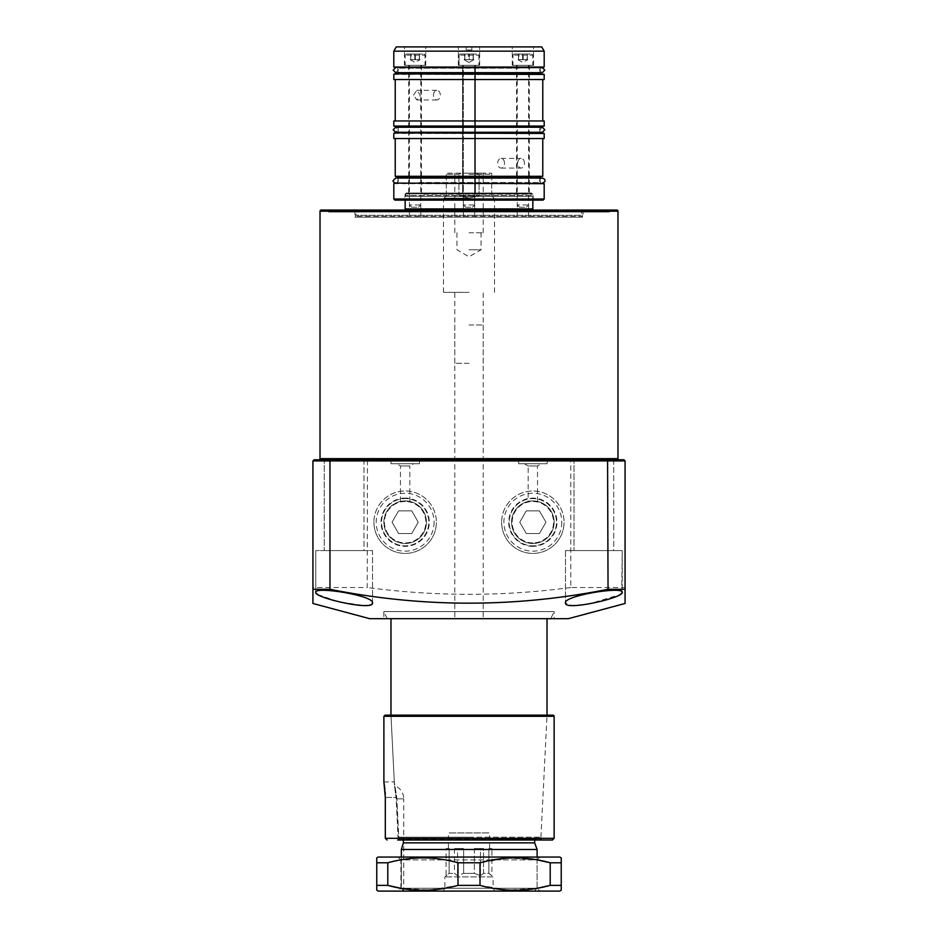 <?xml version="1.0" encoding="UTF-8"?>
<svg xmlns="http://www.w3.org/2000/svg" width="938" height="938" viewBox="0 0 938 938"><rect width="100%" height="100%" fill="white"/><g stroke="black" fill="none" stroke-linecap="round" stroke-linejoin="round"><path stroke-width="0.7" stroke-dasharray="4.69 3.52" d="M518.655 463.747L547.03 463.747L518.655 463.747L518.655 460.347L547.03 460.347L518.093 459.772L547.604 459.772L518.093 459.772M547.03 463.747L547.604 459.772M419.907 459.772L419.345 463.747L390.97 463.747L390.97 460.347L419.345 460.347L390.396 459.772L419.907 459.772L390.396 459.772M318.885 459.772L619.115 459.772M584.21 210.065L583.073 211.202L583.073 217.159L354.927 217.159L354.927 211.202L583.073 211.202L354.927 211.202L353.79 210.065L584.21 210.065L353.79 210.065M354.927 217.159L583.073 217.159M330.528 210.065L607.472 210.065L330.528 210.065L328.535 212.047L326.553 210.065L611.447 210.065L326.553 210.065M607.472 210.065L609.466 212.047L328.535 212.047L609.466 212.047L611.447 210.065M550.817 618.681L387.183 618.681L550.817 618.681L554.135 611.588L383.865 611.588L554.135 611.588L554.135 618.681L383.865 618.681L554.135 618.681M387.183 618.681L383.865 611.588L383.865 618.681M537.533 501.443L537.509 465.975L541.355 463.747L524.33 463.747L528.188 465.975L537.509 465.975L528.164 465.952L528.164 501.443M531.354 498.617L532.843 498.57A23.638 23.638 0 0 1 556.48 522.208A23.638 23.638 0 0 1 532.843 545.846A23.638 23.638 0 0 1 509.217 522.958A23.638 23.638 0 0 1 531.354 498.617L534.343 498.617A23.638 23.638 0 0 1 556.469 522.958A23.638 23.638 0 0 1 532.843 545.846A23.638 23.638 0 0 1 509.205 522.208A23.638 23.638 0 0 1 532.843 498.57L534.343 498.617M532.843 500.927C526.699 501.502 526.699 501.502 532.843 500.927C526.699 501.502 526.699 501.502 532.843 500.927A21.281 21.281 0 0 1 554.135 522.208A21.281 21.281 0 0 1 532.843 543.489A21.281 21.281 0 0 1 511.562 522.208A21.281 21.281 0 0 1 532.843 500.927C538.998 501.502 538.998 501.502 532.843 500.927C538.998 501.502 538.998 501.502 532.843 500.927A21.281 21.281 0 0 1 554.135 522.208A21.281 21.281 0 0 1 532.843 543.489A21.281 21.281 0 0 1 511.562 522.208A21.281 21.281 0 0 1 532.843 500.927A21.281 21.281 0 0 1 554.135 522.208A21.281 21.281 0 0 1 532.843 543.489M524.33 463.747L541.355 463.747M409.836 501.443L409.836 465.952L400.467 465.952L409.812 465.975L413.67 463.747L396.645 463.747L413.67 463.747M403.657 498.617L405.157 498.57A23.638 23.638 0 0 0 381.52 522.208A23.638 23.638 0 0 0 405.157 545.846A23.638 23.638 0 0 0 428.795 522.208A23.638 23.638 0 0 0 405.157 498.57L403.657 498.617A23.638 23.638 0 0 0 381.531 522.958A23.638 23.638 0 0 0 405.157 545.846A23.638 23.638 0 0 0 428.783 522.958A23.638 23.638 0 0 0 406.646 498.617M405.157 500.927C399.002 501.502 399.002 501.502 405.157 500.927C399.002 501.502 399.002 501.502 405.157 500.927A21.281 21.281 0 0 0 383.865 522.208A21.281 21.281 0 0 0 405.157 543.489A21.281 21.281 0 0 0 426.438 522.208A21.281 21.281 0 0 0 405.157 500.927A21.281 21.281 0 0 0 383.865 522.208A21.281 21.281 0 0 0 405.157 543.489A21.281 21.281 0 0 0 426.438 522.208A21.281 21.281 0 0 0 405.157 500.927C411.301 501.502 411.301 501.502 405.157 500.927C411.301 501.502 411.301 501.502 405.157 500.927A21.281 21.281 0 0 1 426.438 522.208A21.281 21.281 0 0 1 405.157 543.489M390.97 463.747L419.345 463.747M400.467 501.443L400.467 465.952L396.645 463.747M532.843 546.326A24.118 24.118 0 0 1 508.724 522.208A24.118 24.118 0 0 1 532.843 498.09A24.118 24.118 0 0 1 556.973 522.208A24.118 24.118 0 0 1 532.843 546.326M405.157 498.09A24.118 24.118 0 0 0 381.027 522.208A24.118 24.118 0 0 0 405.157 546.326A24.118 24.118 0 0 0 429.276 522.208A24.118 24.118 0 0 0 405.157 498.09M621.683 593.379L622.234 550.583L565.485 550.583L622.234 550.583L565.485 550.583L622.234 550.583L622.234 592.335C623.559 586.004 563.14 595.724 565.485 603.017L572.028 605.549L588.759 604.013L620.088 594.575M565.485 550.583L565.485 603.017L565.485 550.583M613.722 459.772L613.722 550.583L573.997 550.583L613.722 550.583L573.997 550.583L613.722 550.583L613.722 459.772L573.997 459.772L573.997 550.583L573.997 459.772L613.722 459.772L573.997 459.772M372.515 603.017L372.515 550.583L315.766 550.583L372.515 550.583L315.766 550.583L372.515 550.583L372.515 603.017C374.848 595.712 314.511 586.016 315.766 592.335L316.329 593.402M315.766 550.583L315.766 592.335L315.766 550.583M364.003 459.772L364.003 550.583L324.278 550.583L364.003 550.583L324.278 550.583L364.003 550.583L364.003 459.772L324.278 459.772L324.278 550.583L324.278 459.772L364.003 459.772L324.278 459.772M616.841 210.065L321.159 210.065M369.678 618.681L568.322 618.681M312.929 460.91L570.796 460.91L570.796 587.516L625.071 587.516L625.071 460.91L623.934 459.772L314.066 459.772L312.929 460.91L312.929 587.516L367.204 587.516L367.485 459.772M570.796 587.516C502.932 596.556 435.056 596.556 367.204 587.516M312.929 587.516L312.929 589.287M312.929 594.68L312.929 603.474M625.071 603.474L625.071 594.68M625.071 589.299L625.071 587.516M317.865 594.551L338.184 601.645L364.085 605.585M367.544 605.432L371.987 604.084M625.071 460.91L570.796 460.91L570.515 459.772M401.347 857.051L401.347 888.263L537.099 888.263L401.347 888.263L403.739 891.1L534.261 891.1L403.739 891.1L403.739 798.871L396.223 798.871L394.488 785.575L396.223 798.871L397.982 837.188L469 837.188L401.476 837.188L403.387 839.451L401.476 837.188L540.933 837.188L397.982 837.188L396.223 798.871L403.739 798.871A14.187 14.187 0 0 0 394.488 785.575L390.97 715.166L547.03 715.166L390.97 715.166M491.934 848.538L488.886 848.538L491.934 848.538L491.934 875.729L488.886 873.36L488.886 848.538L488.886 873.36L483.527 873.36L483.527 848.538L474.358 848.538L483.527 848.538L483.527 873.36L488.886 873.36L493.118 876.913L444.882 876.913L493.118 876.913L493.118 888.263L444.882 888.263L444.882 876.913L449.114 873.36L449.114 848.538L448.423 848.538L449.114 848.538L449.114 873.36L454.473 873.36L449.114 873.36L446.066 875.729L446.066 848.538L449.114 848.538L446.066 848.538M474.358 848.538L474.358 873.36L463.642 873.36L463.642 848.538L454.473 848.538L463.642 848.538L463.642 873.36L474.358 873.36L480.467 875.729L483.527 873.36L480.467 875.729L474.358 873.36L474.358 848.538L480.467 848.538L474.358 848.538M454.473 848.538L454.473 873.36L457.533 875.729L463.642 873.36L457.533 875.729L454.473 873.36L454.473 848.538L463.642 848.538L457.533 848.538L457.533 875.729L457.533 848.538L454.473 848.538M448.423 848.538L448.423 832.932L489.577 832.932L448.423 832.932M489.577 848.538L489.577 832.932M443.24 891.1L444.882 888.263L493.118 888.263L494.76 891.1L443.24 891.1L494.76 891.1M469 324.994L483.187 324.994L469 324.994M469 618.681L547.03 618.681L469 618.681M403.739 891.1L401.347 888.263L401.347 849.488L537.099 849.488M403.387 840.026L534.695 839.451L403.387 839.451L403.387 842.863L534.695 842.863M401.347 849.488L403 844.13M397.982 837.188L401.476 837.188L397.982 837.188M483.527 848.538L480.467 848.538L480.467 875.729L480.467 848.538L483.527 848.538M463.325 217.159L463.325 193.04L474.675 193.04L463.325 193.04L474.675 193.04L463.325 193.04L463.325 217.159L474.675 217.159L474.675 193.04L474.675 217.159L463.325 217.159M409.414 217.159L420.763 217.159L409.414 217.159L409.414 193.04L420.763 193.04L409.414 193.04M420.763 217.159L420.763 193.04M517.237 217.159L528.586 217.159L517.237 217.159L517.237 193.04L528.586 193.04L517.237 193.04M528.586 217.159L528.586 193.04M532.843 200.134L532.843 196.382L405.157 196.382L532.843 196.382A2.837 2.837 0 0 0 532.678 195.409L405.322 195.409L532.678 195.409L532.081 193.791L405.92 193.791L405.322 195.409A2.837 2.837 0 0 0 405.157 196.382L405.157 200.134M582.51 217.159L582.51 216.244L355.49 216.244L582.51 216.244A2.837 2.837 0 0 0 582.334 215.271L355.666 215.271L582.334 215.271L580.716 210.816L357.284 210.816L355.666 215.271A2.837 2.837 0 0 0 355.49 216.244L355.49 217.159L582.51 217.159L355.49 217.159M406.975 193.04L531.025 193.04A1.137 1.137 0 0 1 532.081 193.791L405.92 193.791A1.137 1.137 0 0 1 406.975 193.04L531.025 193.04M404.02 210.065L533.98 210.065L404.02 210.065M358.351 210.065L579.649 210.065A1.137 1.137 0 0 1 580.716 210.816L357.284 210.816A1.137 1.137 0 0 1 358.351 210.065L579.649 210.065M534.261 891.1L537.099 888.263L508.595 890.103L480.01 885.366L457.99 885.366L429.616 890.092L400.866 888.298L537.099 888.263L539.936 891.1L398.064 891.1L539.936 891.1M537.099 857.051L537.099 888.263L400.901 888.263L398.064 891.1M537.099 888.263L537.099 859.888L400.901 859.888L398.064 857.051L539.936 857.051L398.064 857.051M400.901 888.263L400.901 859.888L537.099 859.888L539.936 857.051M559.81 857.051L378.19 857.051M561.229 890.279L561.229 857.871M561.229 862.784L550.207 862.784L550.207 885.366L561.229 885.366M480.01 885.366L480.01 862.784L508.384 858.059L537.134 859.853M480.01 862.784L457.99 862.784L457.99 885.366M387.793 862.784L376.771 862.784L376.771 885.366L387.793 885.366L387.793 862.784C411.055 856.288 434.458 856.288 457.99 862.784M376.771 857.871L376.771 862.784M559.81 891.1L378.19 891.1M376.771 885.366L376.771 890.279M398.861 838.889L397.7 840.026L398.861 838.83L396.751 797.452L394.312 781.917L396.751 797.452L398.861 838.889M397.7 840.026L552.423 840.026M541.988 840.026L540.851 838.83L398.861 838.83L540.851 838.83L546.983 716.245L391.029 716.245L394.312 781.917L391.029 716.245L546.983 716.245A1.137 1.137 0 0 1 548.12 715.166L389.903 715.166L391.029 716.245L389.903 715.166L385.014 715.166L383.888 716.304L554.135 716.304M554.135 838.314L385.319 838.314L385.26 794.509M385.119 791.801L384.908 789.221M383.888 781.917L394.312 781.917L383.888 781.917L383.888 716.304M385.319 838.314L387.042 840.026M561.792 522.208A28.949 28.949 0 0 1 532.843 551.145A28.949 28.949 0 0 1 503.905 522.208A28.949 28.949 0 0 1 532.843 493.259A28.949 28.949 0 0 1 561.792 522.208M501.631 522.208A31.212 31.212 0 0 0 532.843 553.42A31.212 31.212 0 0 0 564.066 522.208A31.212 31.212 0 0 1 532.843 553.42A31.212 31.212 0 0 1 501.631 522.208A31.212 31.212 0 0 1 532.843 490.996A31.212 31.212 0 0 1 564.066 522.208A31.212 31.212 0 0 0 532.843 490.996A31.212 31.212 0 0 0 501.631 522.208M519.746 522.208L526.288 510.858L539.397 510.858L545.951 522.208L539.397 533.558L526.288 533.558L519.746 522.208L526.288 510.858L539.397 510.858L545.951 522.208L539.397 533.558L526.288 533.558L519.746 522.208M434.095 522.208A28.949 28.949 0 0 1 405.157 551.145A28.949 28.949 0 0 1 376.208 522.208A28.949 28.949 0 0 1 405.157 493.259A28.949 28.949 0 0 1 434.095 522.208M373.934 522.208A31.212 31.212 0 0 0 405.157 553.42A31.212 31.212 0 0 0 436.369 522.208A31.212 31.212 0 0 1 405.157 553.42A31.212 31.212 0 0 1 373.934 522.208A31.212 31.212 0 0 1 405.157 490.996A31.212 31.212 0 0 1 436.369 522.208A31.212 31.212 0 0 0 405.157 490.996A31.212 31.212 0 0 0 373.934 522.208M392.049 522.208L398.603 510.858L411.712 510.858L418.254 522.208L411.712 533.558L398.603 533.558L392.049 522.208L398.603 510.858L411.712 510.858L418.254 522.208L411.712 533.558L398.603 533.558L392.049 522.208M469 174.409L483.187 174.409L469 174.409M469 232.765L483.187 232.765L469 232.765M469 249.789L481.065 249.789L469 249.789M469 173.178L483.902 173.178L469 173.178M469 363.299L454.813 363.299L469 363.299M469 292.351L443.463 292.351L469 292.351M469 200.134L443.463 200.134L469 200.134M469 198.188L444.166 198.188L469 198.188M469 198L458.94 195.878L458.94 174.316L458.94 195.878L469 198L479.06 195.878L479.06 174.316L475.789 173.178L462.211 173.178L491.7 173.178L475.789 173.178L479.06 174.316L479.06 195.878L469 198M446.3 174.316L446.3 195.878C443.475 198.692 443.475 198.692 446.3 195.878C443.475 198.692 443.475 198.692 446.3 195.878L446.3 173.178L462.211 173.178L446.3 173.178L446.3 174.316L458.94 174.316L462.211 173.178L458.94 174.316L446.3 174.316M491.7 173.178L491.7 174.316L491.7 173.178M491.7 174.316L491.7 195.878C494.525 198.692 494.525 198.692 491.7 195.878C494.525 198.692 494.525 198.692 491.7 195.878L491.7 174.316L479.06 174.316L491.7 174.316M458.94 195.878L479.06 195.878L458.94 195.878M466.995 46.9L471.837 46.9L466.995 46.9M466.995 50.019L471.837 50.019L466.995 50.019M461.473 46.9L479.646 46.9L461.473 46.9M461.473 65.343L479.646 65.343L461.473 65.343M464.486 65.343L475.39 65.343L464.486 65.343M473.514 193.04L462.61 193.04L473.514 193.04M407.561 46.9L425.723 46.9L407.561 46.9M407.561 65.343L425.723 65.343L407.561 65.343M410.574 65.343L421.467 65.343L410.574 65.343M419.603 193.04L408.698 193.04L419.603 193.04M515.396 46.9L533.558 46.9L515.396 46.9M515.396 65.343L533.558 65.343L515.396 65.343M518.397 65.343L529.302 65.343L518.397 65.343M527.426 193.04L516.533 193.04L527.426 193.04M524.471 163.247C524.307 160.316 523.205 158.71 521.165 158.416C519.066 158.71 517.882 160.316 517.647 163.247C517.882 166.178 519.066 167.785 521.165 168.066C523.205 167.785 524.307 166.178 524.471 163.247M504.515 163.247A4.819 3.412 -90 0 0 501.103 158.416A4.819 3.412 -90 0 0 497.691 163.247A4.819 3.412 -90 0 0 501.103 168.066A4.819 3.412 -90 0 0 504.515 163.247M413.529 95.137L416.835 90.318L420.353 95.137L416.835 99.967L413.529 95.137M433.485 95.137A4.819 3.412 -90 0 1 436.897 90.318A4.819 3.412 -90 0 1 440.309 95.137A4.819 3.412 -90 0 1 436.897 99.967A4.819 3.412 -90 0 1 433.485 95.137M394.933 200.134L543.067 200.134M544.192 198.997L393.808 198.997M513.344 193.04L406.283 193.04L513.344 193.04M514.552 200.134L404.583 200.134L514.552 200.134M519.464 183.109L397.63 183.109L519.464 183.109M543.63 183.109L394.37 183.109M395.789 176.86L542.211 176.86M529.302 176.86L540.37 176.86M519.464 132.879L397.63 132.879L519.464 132.879M543.63 132.879L394.37 132.879M394.37 126.642L543.63 126.642M418.536 126.642L540.37 126.642L418.536 126.642M519.464 73.856L397.63 73.856L519.464 73.856M543.63 73.856L394.37 73.856M394.37 67.618L543.63 67.618M418.536 67.618L540.37 67.618L418.536 67.618M396.258 46.9L541.742 46.9M393.808 51.156L544.192 51.156M393.808 79.531L544.192 79.531M416.835 79.531L542.774 79.531L416.835 79.531M416.835 120.967L542.774 120.967L416.835 120.967M393.808 120.967L544.192 120.967M393.808 138.554L544.192 138.554M416.835 138.554L542.774 138.554L416.835 138.554M476.363 53.994L460.206 53.994L476.363 53.994M460.687 55.131L478.931 55.131L460.687 55.131M466.151 207.228L472.4 207.228L466.151 207.228M473.749 204.953L463.325 204.953L473.749 204.953M473.115 59.669L464.885 59.669L464.885 53.994L464.087 53.994L473.913 53.994L464.087 53.994L473.913 53.994L464.615 53.994L464.885 59.669L469.27 59.669L469.27 53.994L473.385 53.994L469.27 53.994L469.27 59.669L473.385 59.669L473.385 53.994L473.115 59.669L468.73 59.669L468.73 53.994L468.73 59.669L464.615 59.669L464.615 53.994L464.885 59.669L464.087 59.669L473.913 59.669L473.115 59.669L473.115 53.994L473.385 59.669L464.087 59.669L473.115 59.669M473.749 65.343L463.325 65.343L473.749 65.343M477.313 65.343L459.069 65.343L477.313 65.343M422.452 53.994L406.283 53.994L422.452 53.994M406.775 55.131L425.02 55.131L406.775 55.131M412.239 207.228L418.489 207.228L412.239 207.228M419.837 204.953L409.414 204.953L419.837 204.953M415.358 59.669L420.001 59.669L410.973 59.669L410.973 53.994L410.164 53.994L420.001 53.994L410.703 53.994L410.703 59.669L415.358 59.669L415.358 53.994M419.837 65.343L409.414 65.343L419.837 65.343M423.401 65.343L405.157 65.343L423.401 65.343M419.474 59.669L419.474 53.994L419.204 59.669L414.819 59.669L414.819 53.994M414.819 59.669L419.204 59.669M530.275 53.994L514.118 53.994L530.275 53.994M514.599 55.131L532.843 55.131L514.599 55.131M520.062 207.228L526.324 207.228L520.062 207.228M527.672 204.953L517.237 204.953L527.672 204.953M523.181 59.669L527.836 59.669L518.796 59.669L518.796 53.994L517.999 53.994L527.836 53.994L518.526 53.994L518.526 59.669L523.181 59.669L523.181 53.994M527.672 65.343L517.237 65.343L527.672 65.343M531.225 65.343L512.98 65.343L531.225 65.343M527.297 59.669L527.297 53.994L527.027 59.669L522.642 59.669L522.642 53.994M522.642 59.669L527.027 59.669M617.978 458.647L320.022 458.647M532.843 542.926A20.718 20.718 0 0 1 512.136 522.208A20.718 20.718 0 0 1 532.843 501.49A20.718 20.718 0 0 1 553.561 522.208A20.718 20.718 0 0 1 532.843 542.926M405.157 501.49A20.718 20.718 0 0 0 384.439 522.208A20.718 20.718 0 0 0 405.157 542.926A20.718 20.718 0 0 0 425.864 522.208A20.718 20.718 0 0 0 405.157 501.49M320.022 211.202L617.978 211.202M532.843 208.928L405.157 208.928M385.319 797.452L396.751 797.452L385.319 797.452M423.859 194.178L532.843 194.178L423.859 194.178M423.859 199.571L532.843 199.571L423.859 199.571M418.934 182.535L539.796 182.535L418.934 182.535M393.808 183.672L544.192 183.672M542.774 176.297L395.226 176.297M398.204 177.434L539.796 177.434M539.796 132.317L398.204 132.317M393.808 133.454L544.192 133.454M544.192 126.067L393.808 126.067M398.204 132.281L398.204 127.228L519.066 127.205L539.796 127.205L539.796 132.281M539.796 73.293L398.204 73.293M393.808 74.43L544.192 74.43M544.192 67.044L393.808 67.044M519.066 68.181L398.204 68.181L519.066 68.181M483.187 324.994L483.187 618.681M536.958 837.188L534.695 840.026M540.933 837.188L547.03 715.166M454.813 324.994L454.813 618.681M483.187 232.765L483.187 174.409L483.902 173.178M456.935 232.765L456.935 249.789L469 256.754L481.065 249.789L481.065 232.765M454.813 363.299L454.813 292.351M443.463 292.351L443.463 200.134L444.166 198M494.537 292.351L494.537 200.134L493.834 198M483.187 363.299L483.187 292.351M454.813 232.765L454.813 174.409L454.098 173.178M471.837 50.019L471.837 46.9M479.646 65.343L479.646 46.9L479.646 65.343M475.39 193.04L475.39 65.343L475.39 193.04M425.723 65.343L425.723 46.9M421.467 193.04L421.467 65.343M533.558 65.343L533.558 46.9M529.302 193.04L529.302 65.343M501.103 158.416L521.165 158.416M436.897 90.318L416.835 90.318M533.417 200.134L532.843 194.178L531.717 193.04M406.283 193.04L405.157 194.178L404.583 200.134M539.796 178.056L540.37 183.109M417.152 67.618L395.672 67.618C397.818 68.462 398.662 69.295 398.204 70.139L395.672 72.672L539.796 72.672L540.37 67.618M397.63 67.618L398.204 72.672M398.204 178.056L397.63 183.109M436.897 99.967L416.835 99.967M501.103 168.066L521.165 168.066M516.533 193.04L516.533 65.343M512.277 65.343L512.277 46.9M462.61 193.04L462.61 65.343L462.61 193.04M458.354 65.343L458.354 46.9L458.354 65.343M408.698 193.04L408.698 65.343M404.442 65.343L404.442 46.9M466.163 50.019L466.163 46.9M395.672 67.618L542.328 67.618C540.182 68.462 539.338 69.295 539.796 70.139L542.328 72.672M520.848 132.281L542.328 132.281L539.796 129.761L542.328 127.228L395.672 127.228L398.204 129.761L395.672 132.281L520.848 132.281M520.848 183.109L395.672 183.109L520.848 183.109M395.672 183.109C397.818 182.265 398.662 181.421 398.204 180.577C398.662 179.744 397.818 178.9 395.672 178.056L542.328 178.056C540.182 178.9 539.338 179.744 539.796 180.577C539.338 181.421 540.182 182.265 542.328 183.109M460.206 53.994L459.069 55.131L459.069 65.343L459.069 55.131L460.206 53.994M465.6 207.228L463.325 204.953L463.325 65.343L463.325 204.953L465.6 207.228M469 62.506L473.913 59.669L469 62.506L464.087 59.669L469 62.506M478.931 55.131L478.931 65.343L478.931 55.131L477.794 53.994L478.931 55.131M474.675 204.953L474.675 65.343L474.675 204.953L472.4 207.228L474.675 204.953M473.268 54.369L473.913 53.994L473.268 54.369M464.732 54.369L464.087 53.994L464.732 54.369M406.283 53.994L405.157 55.131L405.157 65.343M411.676 207.228L409.414 204.953L409.414 65.343M410.164 59.669L415.088 62.506L420.001 59.669M423.882 53.994L425.02 55.131L425.02 65.343M418.489 207.228L420.763 204.953L420.763 65.343M419.345 54.369L420.001 53.994M410.821 54.369L410.164 53.994M514.118 53.994L512.98 55.131L512.98 65.343M519.511 207.228L517.237 204.953L517.237 65.343M517.999 59.669L522.912 62.506L527.836 59.669M531.717 53.994L532.843 55.131L532.843 65.343M526.324 207.228L528.586 204.953L528.586 65.343M527.179 54.369L527.836 53.994M518.655 54.369L517.999 53.994"/><path stroke-width="1.41" d="M617.978 458.647L617.978 211.202A1.137 1.137 0 0 0 616.841 210.065L321.159 210.065A1.137 1.137 0 0 0 320.022 211.202L320.022 458.647L617.978 458.647A1.137 1.137 0 0 0 619.115 459.772L613.722 459.772M324.278 459.772L318.885 459.772A1.137 1.137 0 0 0 320.022 458.647M622.234 592.335C624.298 597.682 564.254 611.341 565.485 603.017C563.152 595.712 623.512 586.004 622.234 592.335M372.515 603.017C373.828 611.353 313.691 597.682 315.766 592.335C314.441 586.004 374.872 595.724 372.515 603.017L371.987 604.084M568.322 618.681L369.678 618.681L312.929 603.474L312.929 589.287L329.953 589.287C422.604 607.789 515.302 607.789 608.047 589.287L625.071 589.287L625.071 603.474L568.322 618.681M330.422 459.772L329.953 460.91L312.929 460.91L314.066 459.772L623.934 459.772L625.071 460.91L625.071 594.68M573.997 459.772L364.003 459.772M312.929 460.91L312.929 594.68M316.329 593.402L317.865 594.551M364.085 605.585L367.544 605.432M620.088 594.575L621.683 593.379M607.578 459.772L608.047 589.287M625.071 460.91L329.953 460.91L329.953 589.287M547.03 618.681L547.03 715.166L385.014 715.166L552.998 715.166A1.137 1.137 0 0 1 554.135 716.304L554.135 838.314L552.423 840.026L397.7 840.026M534.695 840.026L534.695 842.863L537.099 849.488L401.347 849.488L401.347 857.051M534.695 842.863L403.387 842.863L401.347 849.488M403 844.13L403.317 843.086M403.387 840.026L403.387 842.863M533.98 210.065A1.137 1.137 0 0 1 532.843 208.928L532.843 200.134M404.02 210.065A1.137 1.137 0 0 0 405.157 208.928L532.843 208.928M405.157 200.134L405.157 208.928M376.771 890.068L378.19 891.1L559.81 891.1L561.229 890.068M376.771 890.279L376.771 885.366L387.793 885.366C411.055 891.862 434.458 891.862 457.99 885.366L480.01 885.366C503.284 891.862 526.675 891.862 550.207 885.366L561.229 885.366L561.229 890.279M376.771 862.128L376.771 857.871L378.19 857.051L559.81 857.051L561.229 857.871L561.229 862.128M376.771 886.023L376.771 862.784L387.793 862.784L387.793 885.366L400.866 888.298M457.99 885.366L457.99 862.784C434.716 856.288 411.325 856.288 387.793 862.784M457.99 862.784L480.01 862.784L480.01 885.366M537.134 859.853L550.207 862.784C526.945 856.288 503.542 856.288 480.01 862.784M537.134 888.298L550.207 885.366L550.207 862.784L561.229 862.784L561.229 886.023M547.03 715.166L548.12 715.166M385.26 794.509L385.119 791.801M384.908 789.221L383.888 781.917L385.319 797.452L385.319 838.314L554.135 838.314M554.135 716.304L383.888 716.304L383.888 781.917M383.888 716.304L385.014 715.166L552.998 715.166M387.042 840.026L385.319 838.314M544.192 198.997L543.067 200.134L394.933 200.134L393.808 198.997L544.192 198.997L544.192 183.672L394.37 183.109L544.192 183.672M417.234 176.86L395.226 176.297L542.774 176.297L417.234 176.86M398.204 178.056L398.204 177.434L539.796 177.434L540.37 176.86L529.302 176.86M394.37 132.879L544.192 133.454L394.37 132.879M416.226 126.642L393.808 126.067L544.192 126.067L416.226 126.642M394.37 73.856L544.192 74.43L394.37 73.856M416.226 67.618L393.808 67.044L544.192 67.044L416.226 67.618M393.808 51.156L544.192 51.156L541.742 46.9L396.258 46.9L393.808 51.156L393.808 67.044M544.192 74.43L544.192 79.531L393.808 79.531L393.808 74.43M544.192 126.067L544.192 120.967L393.808 120.967L393.808 126.067M544.192 133.454L544.192 138.554L393.808 138.554L393.808 133.454M617.978 211.202L320.022 211.202M398.204 132.281L540.37 132.879M540.37 126.642L397.63 126.642M398.204 72.672L398.204 73.293L540.37 73.856M537.099 849.488L537.099 857.051M390.97 618.681L390.97 715.166M395.226 79.531L395.226 120.967M393.808 183.672L393.808 198.997M395.226 138.554L395.226 176.297M542.774 138.554L542.774 176.297M539.796 177.434L539.796 178.056M542.774 79.531L542.774 120.967M417.152 67.618L542.328 67.618L544.849 70.139L542.328 72.672L539.796 72.672L539.796 73.293M544.192 51.156L544.192 67.044M395.672 67.618L393.151 70.139L395.672 72.672L542.328 72.672M544.849 129.761L542.328 132.281L395.672 132.281L393.151 129.761L395.672 127.228L542.328 127.228L544.849 129.761M395.672 183.109L395.672 183.109C393.479 182.171 392.635 181.327 393.151 180.577L395.672 178.056L542.328 178.056C544.415 178.841 545.259 179.686 544.849 180.577C545.365 181.327 544.521 182.171 542.328 183.109"/></g></svg>
